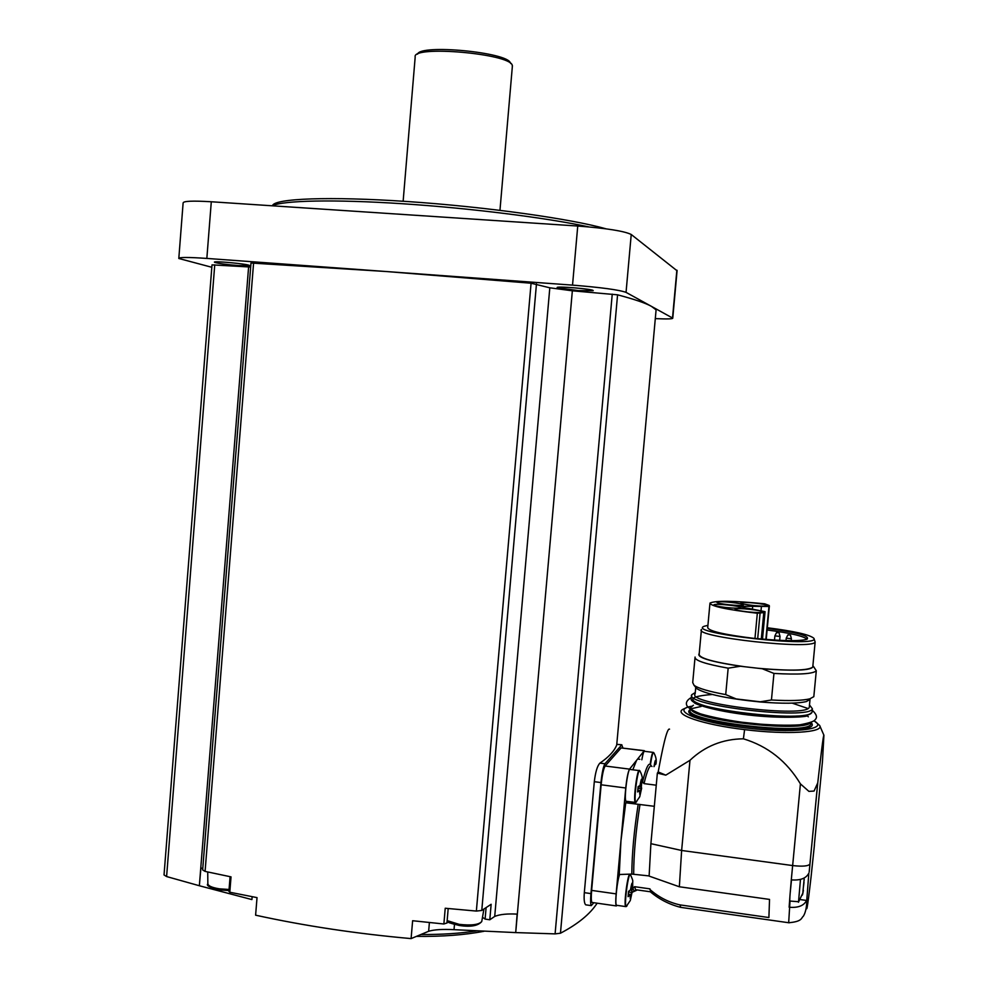 <?xml version="1.0" encoding="UTF-8"?>
<svg xmlns="http://www.w3.org/2000/svg" width="988" height="988" viewBox="0 0 988 988"><rect width="100%" height="100%" fill="white"/><g stroke="black" fill="none" stroke-linecap="round" stroke-linejoin="round"><path stroke-width="1.48" d="M767.108 629.998C790.425 633.024 803.726 636.111 807.023 639.236C799.786 641.311 783.237 641.101 757.339 638.606L754.956 638.495C724.13 634.728 708.384 631.048 707.717 627.491L709.927 603.643M740.864 606.237L768.96 606.471L769.133 605.483L764.737 603.804C733.689 600.741 715.448 600.494 709.989 603.063C710.693 606.2 726.476 609.608 757.327 613.252L763.786 612.609L765.083 611.671L750.411 608.744C743.939 607.781 740.753 606.941 740.864 606.237L740.852 606.422M767.268 628.368C797.02 632.357 810.271 635.976 807.011 639.236M767.318 627.751C794.08 631.147 809.58 634.642 813.828 638.248C822.275 648.486 684.104 633.16 704.358 626.219L707.914 625.355M813.964 638.557L815.149 641.99C813.186 650.289 692.576 636.865 701.455 629.467M812.828 666.233L812.754 667.098C808.122 670.642 789.955 671.037 758.216 668.283L762.23 668.74L773.95 673.433L771.443 699.998L760.254 701.789L736.233 698.948L725.711 694.601C709.001 691.514 698.442 688.426 694.045 685.314L692.712 682.597L694.984 657.971M758.216 668.283L744.421 666.702C714.25 662.392 699.158 658.255 699.158 654.266L701.381 630.221M695.07 657.045C694.268 660.342 705.296 664.047 728.168 668.172L740.432 666.245C710.026 661.577 696.281 657.353 699.22 653.562M740.432 666.245L744.421 666.702M728.168 668.172L725.711 694.601M812.902 665.529C814.569 670.309 797.674 671.383 762.23 668.74M813.457 666.406L816.298 670.778C813.285 673.915 799.169 674.804 773.95 673.433M813.914 695.626L813.816 696.664L809.888 698.8C802.614 700.615 789.807 701.011 771.443 699.998M810.395 698.652L806.492 701.529C797.761 703.617 782.335 703.765 760.204 701.974C727.501 698.677 706.408 694.268 696.898 688.735L695.54 687.105M809.37 706.222L810.024 699.43L806.69 701.369M809.271 707.235C807.048 718.227 685.981 703.839 695.144 693.848L695.737 687.352M809.493 704.926L812.395 708.804C810.061 720.462 682.115 705.234 691.859 694.65L695.256 692.551M806.85 716.004C803.38 717.263 775.284 718.708 742.136 714.201C707.729 709.545 693.564 703.172 694.342 702.69L693.737 701.678M807.233 715.843L808.345 716.819M669.543 729.156C666.851 727.489 662.084 750.806 658.193 771.937L657.366 773.11L665.801 775.148L689.982 760.291C704.864 746.199 722.673 739.036 743.408 738.814C767.824 746.212 786.819 761.229 800.416 783.867L808.9 791.376L814.063 791.055L808.9 791.376M814.063 791.055L817.755 782.842C820.349 760.143 823.461 733.466 823.918 735.257L822.461 761.501L814.31 845.358M689.982 760.291L681.634 850.47L792.611 865.562C802.429 866.674 808.209 866.18 809.925 864.092L817.755 782.842M679.349 886.767L649.116 876.097L650.894 843.678L681.634 850.47L679.349 886.767L769.529 899.413L768.899 917.543L680.016 904.897C668.802 902.415 658.774 897.265 649.919 889.484L649.981 888.867L634.592 886.693L632.863 888.298L634.123 891.398L632.122 892.312M657.366 773.11L650.894 843.678M811.037 877.183L814.408 845.172M791.487 879.9L790.153 893.35L791.289 879.876C800.366 880.604 806.208 878.369 808.839 873.157L806.813 899.599C806.788 906.799 805.665 912.307 803.442 916.098C801.021 918.013 802.528 921.557 788.671 922.743L790.017 901.056M798.712 901.748L789.733 901.019L789.918 896.338L789.14 907.243C798.143 907.997 803.948 905.724 806.554 900.451L806.813 899.599M656.254 785.201L644.015 783.62L642.595 781.632C646.14 767.219 648.918 761.748 650.919 765.231M639.792 759.278L637.618 759.043L636.568 760.365L632.802 769.788M654.315 806.307L625.75 802.762L620.946 840.912L616.129 893.881C615.573 900.574 615.623 904.6 616.302 905.934L617.265 905.391M649.116 875.924L631.814 874.084C631.95 853.99 634.061 830.785 638.162 804.479M631.814 874.084L619.241 874.504L620.946 840.912L625.75 787.992L601.149 784.793L591.627 890.398C591.071 897.079 591.182 901.093 591.936 902.439L592.504 902.513M682.375 907.601L680.72 907.367L680.016 904.897M651.821 893.029L649.919 889.484M636.507 890.349L634.123 891.398M626.528 801.33L625.997 801.256C623.663 798.946 628.17 765.515 630.258 769.467L638.977 770.578M626.392 802.849L627.195 801.416M636.568 760.365L629.554 769.121C628.047 771.85 626.787 778.136 625.75 787.992M616.944 905.341L616.438 905.267C614.721 903.785 617.179 880.271 619.637 874.553M644.337 750.682L621.131 747.916L605.15 766.009C603.507 768.713 602.186 774.975 601.149 784.793M622.959 748.002L621.736 744.915L604.965 763.749C603.335 766.441 602.001 772.715 600.963 782.558L590.947 893.597C590.404 900.278 590.503 904.279 591.269 905.625L593.862 902.711M597.147 903.18C590.169 914.011 577.943 924.027 560.455 933.228L555.095 933.882L515.711 932.586L572.348 290.805L549.81 287.804L531.075 283.223L385.777 271.49L572.534 285.124C601.247 287.446 619.081 289.855 626.046 292.374L651.487 306.391L656.094 309.862L655.736 313.863M572.348 290.805L617.574 294.819C634.395 299.278 645.707 303.131 651.487 306.391L672.766 318.148C672.877 318.988 667.061 319.149 655.303 318.618M621.736 744.915L616.994 744.322L621.86 744.791M591.269 905.625L585.674 904.823C584.279 903.415 583.822 899.364 584.316 892.658L594.307 781.693C595.492 771.863 597.37 765.675 599.938 763.106C608.719 757.104 614.314 751.09 616.71 745.038L656.094 309.862M616.994 744.322L616.71 745.038M178.828 258.164L183.113 203.009C183.113 201.058 192.512 200.638 211.296 201.762L577.745 226.03C606.521 228.253 624.342 231.081 631.233 234.489L677.064 270.774M211.815 267.279L178.803 258.486C178.754 257.164 188.103 257.139 206.838 258.424L385.777 271.49L251.001 263.006L202.651 869.934L205.084 871.391L231.031 876.875L229.796 892.238L257.028 897.623L255.608 915.184C304.65 925.917 356.483 933.722 411.094 938.6L412.626 920.73L443.871 923.99L446.947 922.965M238.318 265.574L249.519 265.649C251.038 264.228 210.691 260.387 214.68 262.339C218.15 263.475 226.03 264.549 238.318 265.574M248.606 266.958L199.354 885.742L166.602 876.554L164.033 874.948L212.012 264.87L250.68 267.044M578.351 290.596L593.171 290.682C594.653 289.076 553.095 285.668 557.442 287.755L578.351 290.596M202.762 868.464L200.922 867.97L199.354 885.742M230.093 876.677L228.907 891.374L229.796 892.238M515.711 932.586L517.144 914.122C507.276 913.579 499.805 914.357 494.716 916.419L489.789 919.779L491.147 904.279L481.774 910.454L476.364 911.072L445.23 908.244L443.871 923.99M486.108 907.601L485.108 919.087L489.789 919.779M485.108 919.087L482.49 917.247M494.716 916.419L549.81 287.804M252.15 896.696L251.915 899.586L199.502 885.791M515.514 932.586L454.023 929.671C442.636 929.078 434.177 929.609 428.644 931.276L411.094 938.6M588.675 226.882C546.376 217.755 470.127 208.147 401.955 203.701C333.722 199.243 282.963 200.441 272.182 205.788M605.805 228.784C571.225 218.83 486.096 206.85 407.711 201.552C329.214 196.204 274.256 198.489 272.49 205.652M512.327 66.764L512.241 65.22C509.808 53.636 412.922 45.164 415.133 56.724M510.882 63.603L510.376 62.997C508.252 52.315 419.875 43.88 417.566 54.167M429.397 922.533L428.644 931.276M454.468 924.509L454.023 929.671M645.04 751.374L644.213 750.806L637.618 759.043M641.83 759.784C642.953 753.523 643.904 750.707 644.682 751.325L652.982 752.362M638.063 788.313L641.2 788.708L641.595 783.978M640.879 781.187L640.372 785.238L638.1 786.646L637.618 791.944L639.891 790.524L639.705 794.154L641.2 788.708M636.655 801.688L635.79 802.478C633.283 801.317 638.038 765.663 639.952 771.06C642.212 775.234 642.941 779.137 642.163 782.743L641.867 779.816L641.076 781.212M628.541 892.016L631.727 892.46L632.147 887.52M631.394 885.359L630.85 889.546L628.541 891.398L628.059 896.672L630.381 894.795L630.183 898.339L631.727 892.46M627.034 905.835L626.194 906.589C623.737 905.465 628.714 869.613 630.579 874.936C633.864 882.63 632.394 879.098 632.715 886.31L632.394 883.704L631.579 885.384M650.487 764.576C651.796 755.746 652.92 751.819 653.846 752.782C656.02 756.759 656.711 760.464 655.946 763.934L655.699 761.106L654.958 762.106L654.352 766.145M638.149 786.633L641.187 787.028M640.582 783.323L641.681 783.459M637.89 790.252L639.891 790.524M654.538 764.44L655.513 764.564M630.517 890.126L631.764 890.312M631.11 887.088L632.209 887.236M628.393 894.523L630.381 894.795M789.918 896.338L790.153 893.35M798.489 902.242L800.478 879.419M802.577 894.165L802.38 895.091M802.701 894.189L804.133 879.234M804.059 878.357L804.195 880.086M804.01 882.21L803.491 886.668M803.293 890.089L803.405 891.077M658.193 771.937L665.801 775.148M736.233 698.948L760.254 701.789M752.72 606.014L752.436 609.04M769.38 605.903L766.219 639.446L769.38 605.903M726.094 607.521C734.504 608.336 739.419 608.398 740.839 607.706C742.618 606.126 714.41 603.162 713.855 604.854C714.052 605.693 718.14 606.583 726.094 607.521M728.835 604.767C737.11 605.57 741.939 605.644 743.322 604.965C745.051 603.446 717.3 600.531 716.769 602.174C716.979 602.989 721.005 603.853 728.835 604.767M753.078 605.471C761.217 606.262 765.959 606.336 767.306 605.681C769.01 604.174 741.432 601.247 740.926 602.878C741.148 603.68 745.199 604.545 753.078 605.471M747.669 611.868C756.116 612.696 761.056 612.758 762.464 612.041C764.28 610.423 735.665 607.373 735.084 609.114C735.307 609.979 739.493 610.905 747.669 611.868M789.227 634.975L787.868 634.938L789.227 634.975M777.865 632.703L776.506 632.666L777.865 632.703M765.083 611.671L762.489 639.125L765.083 611.671M768.96 606.471L765.848 639.421M761.402 606.644L761.056 610.337M812.198 710.866L812.087 711.953C809.74 723.735 681.819 708.47 691.575 697.75L691.761 695.7M792.191 703.135L807.863 708.47M810.876 713.114C806.64 718.832 757.635 717.498 722.376 710.52C686.648 702.085 683.288 696.738 712.299 694.49M804.603 715.534L805.887 716.127M766.355 724.772L737.456 721.759M810.543 722.648C803.689 732.429 697.948 721.03 691.304 709.915M811.049 722.858L810.938 723.994C808.542 736.295 680.683 720.857 690.476 709.643L690.501 709.396M811.074 722.537C827.66 739.123 670.654 721.722 690.501 709.322M691.711 708.618L701.147 706.469M813.902 720.857C830.241 729.453 792.425 733.751 744.68 727.81C696.935 722.067 669.444 710.014 691.785 706.185M687.809 707.075L683.227 709.149C672.532 714.188 702.468 724.661 744.594 729.626C786.843 734.949 824.881 732.516 819.608 725.402L814.05 720.734M743.408 738.814L744.594 729.626M800.416 783.867L791.289 879.876M811.062 876.961C807.245 910.084 805.875 917.333 806.961 898.734M809.221 871.762L809.962 863.957M789.251 922.817L680.72 907.367C669.543 904.551 659.539 899.463 650.684 892.09M644.015 783.62C647.35 769.738 650.018 764.033 651.994 766.527M633.666 873.763C633.765 853.83 635.877 830.71 639.989 804.417M637.421 889.953L635.63 889.706L634.592 886.693M560.455 933.228L617.574 294.819M672.519 317.963L676.866 270.181M206.838 258.424L211.296 201.762M572.534 285.124L577.745 226.03M626.046 292.374L631.233 234.489M166.602 876.554L214.742 264.833M205.084 871.391L253.595 262.932M476.364 911.072L531.075 283.223M481.774 910.454L536.459 283.964M555.095 933.882L612.239 294.128M476.636 930.906C460.173 933.413 441.587 934.623 420.888 934.537M447.156 920.618L459.173 924.348C471.288 925.707 478.797 924.768 481.736 921.557L481.872 920.742M207.727 871.972L207.851 883.519C207.925 885.804 211.741 887.57 219.274 888.817L229.055 889.472M604.965 763.749L599.938 763.106M600.963 782.558L594.307 781.693M590.947 893.597L584.316 892.658M644.213 750.806L621.131 747.916M629.554 769.121L605.15 766.009M616.129 893.881L591.627 890.398M635.815 802.503L635.259 802.478C633.036 800.169 637.495 766.7 639.483 770.64L639.594 770.689M641.595 788.165L640.063 794.883L639.495 791.079M639.977 785.781C641.298 777.964 642.002 777 642.077 782.916M616.438 905.267L625.676 906.589C623.49 904.329 628.183 870.626 630.109 874.528L630.245 874.578M632.135 891.756L630.579 898.87L629.961 895.523M630.443 890.262C631.789 882.185 632.518 880.938 632.616 886.532M650.141 764.267C651.376 755.882 652.475 751.93 653.414 752.424L653.55 752.473M653.994 766.639C655.217 759.29 655.847 758.438 655.871 764.082M639.891 790.672L640.977 790.808M628.43 894.128L631.505 894.56M806.554 900.451L800.107 899.549M763.786 612.609L761.303 639.014M760.068 613.338L757.685 638.643M757.327 613.252L754.956 638.495M764.626 612.276L762.106 639.088M790.486 635.247L791.413 638.754L786.238 638.174L786.016 640.595M779.1 632.975L780.026 636.457L774.888 635.889L774.493 640.063M815.149 641.99L812.754 667.098M816.298 670.778L813.816 696.664M806.492 701.529L809.888 698.8M696.898 688.735L694.045 685.314M812.395 708.804L812.087 711.953C809.444 724.772 682.041 709.532 691.575 697.75M691.612 697.318C687.228 699.825 685.598 702.456 686.722 705.222C687.623 707.643 692.205 710.52 700.467 713.842C713.126 717.523 729.576 720.684 749.818 723.315C770.936 725.167 787.609 725.661 799.835 724.809C809.271 723.043 814.371 721.326 815.149 719.659C817.57 717.399 816.607 714.262 812.247 710.236M693.391 705.247L690.661 707.569M819.818 725.859L823.93 735.257M817.644 783.657L809.172 872.095M650.561 891.806L635.63 889.706L634.815 890.88L636.717 889.855M672.766 318.148L677.101 270.44M484.046 931.264C464.842 934.969 442.315 936.673 416.467 936.389M415.17 57.23L403.141 201.243M512.414 65.739L499.965 210.308M448.194 908.528L446.934 923.125M447.095 921.335C446.403 921.977 450.466 923.348 459.296 925.472C470.535 927.201 478.019 925.904 481.736 921.557L483.947 909.022M228.969 890.546L219.521 889.929C209.851 887.52 205.961 885.507 207.838 883.89M616.302 905.934L591.936 902.439M641.669 788.029L639.73 796.797L635.79 802.478L625.997 801.256M632.221 891.571L630.307 900.5L626.194 906.589M798.477 902.093L803.096 892.572M791.413 638.754L791.24 640.669M787.819 634.988L786.238 638.174M780.026 636.457L779.668 640.348M776.457 632.715L774.888 635.889"/></g></svg>
